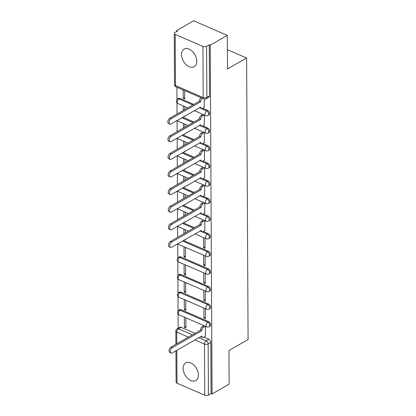 <?xml version="1.0" encoding="UTF-8"?>
<svg xmlns="http://www.w3.org/2000/svg" width="416" height="416" viewBox="0 0 416 416"><rect width="100%" height="100%" fill="white"/><g stroke="black" fill="none" stroke-linecap="round" stroke-linejoin="round"><path stroke-width="0.62" d="M208.952 114.894A2.605 1.695 -119.9 0 0 209.612 113.485A2.605 1.695 -119.9 0 0 207.641 110.38L206.7 110.921A2.605 1.695 60.1 0 1 208.671 114.026A2.605 1.695 60.1 0 1 208.005 115.435L208.952 114.894M209.045 132.506A2.605 1.695 -119.9 0 0 209.706 131.092A2.605 1.695 -119.9 0 0 207.735 127.988L206.788 128.528A2.605 1.695 60.1 0 1 208.764 131.638A2.605 1.695 60.1 0 1 208.099 133.047L209.045 132.506M209.134 150.114A2.605 1.695 -119.9 0 0 209.799 148.704A2.605 1.695 -119.9 0 0 207.823 145.595L206.882 146.141A2.605 1.695 60.1 0 1 208.853 149.245A2.605 1.695 60.1 0 1 208.192 150.654L209.134 150.114M209.227 167.721A2.605 1.695 -119.9 0 0 209.893 166.312A2.605 1.695 -119.9 0 0 207.917 163.207L206.976 163.748A2.605 1.695 60.1 0 1 208.946 166.852A2.605 1.695 60.1 0 1 208.286 168.262L209.227 167.721M209.321 185.333A2.605 1.695 -119.9 0 0 209.981 183.919A2.605 1.695 -119.9 0 0 208.01 180.814L207.064 181.355A2.605 1.695 60.1 0 1 209.04 184.465A2.605 1.695 60.1 0 1 208.374 185.874L209.321 185.333M209.414 202.94A2.605 1.695 -119.9 0 0 210.075 201.531A2.605 1.695 -119.9 0 0 208.104 198.422L207.158 198.968A2.605 1.695 60.1 0 1 209.134 202.072A2.605 1.695 60.1 0 1 208.468 203.481L209.414 202.94M209.503 220.548A2.605 1.695 -119.9 0 0 210.168 219.138A2.605 1.695 -119.9 0 0 208.192 216.034L207.251 216.575A2.605 1.695 60.1 0 1 209.222 219.679A2.605 1.695 60.1 0 1 208.562 221.088L209.503 220.548M209.596 238.16A2.605 1.695 -119.9 0 0 210.257 236.746A2.605 1.695 -119.9 0 0 208.286 233.641L207.345 234.182A2.605 1.695 60.1 0 1 209.316 237.292A2.605 1.695 60.1 0 1 208.655 238.701L209.596 238.16M209.69 255.767A2.605 1.695 -119.9 0 0 210.35 254.358A2.605 1.695 -119.9 0 0 208.38 251.248L207.433 251.794A2.605 1.695 60.1 0 1 209.409 254.899A2.605 1.695 60.1 0 1 208.744 256.308L209.69 255.767M209.778 273.374A2.605 1.695 -119.9 0 0 210.444 271.965A2.605 1.695 -119.9 0 0 208.473 268.861L207.527 269.402A2.605 1.695 60.1 0 1 209.503 272.506A2.605 1.695 60.1 0 1 208.837 273.915L209.778 273.374M209.872 290.987A2.605 1.695 -119.9 0 0 210.538 289.572A2.605 1.695 -119.9 0 0 208.562 286.468L207.62 287.009A2.605 1.695 60.1 0 1 209.591 290.118A2.605 1.695 60.1 0 1 208.931 291.528L209.872 290.987M209.966 308.594A2.605 1.695 -119.9 0 0 210.626 307.185A2.605 1.695 -119.9 0 0 208.655 304.075L207.714 304.621A2.605 1.695 60.1 0 1 209.685 307.726A2.605 1.695 60.1 0 1 209.024 309.135L209.966 308.594M210.059 326.201A2.605 1.695 -119.9 0 0 210.72 324.792A2.605 1.695 -119.9 0 0 208.749 321.688L207.802 322.228A2.605 1.695 60.1 0 1 209.778 325.333A2.605 1.695 60.1 0 1 209.113 326.747L210.059 326.201M183.128 368.389A10.161 6.614 -119.9 0 0 187.652 378.342A10.161 6.614 -119.9 0 0 195.842 380.51A10.161 6.614 -119.9 0 0 198.427 375.008A10.161 6.614 -119.9 0 0 193.903 365.056A10.161 6.614 -119.9 0 0 185.713 362.887A10.161 6.614 -119.9 0 0 183.128 368.389M181.485 54.59A10.161 6.614 -119.9 0 0 186.009 64.542A10.161 6.614 -119.9 0 0 194.199 66.711A10.161 6.614 -119.9 0 0 196.784 61.209A10.161 6.614 -119.9 0 0 192.26 51.251A10.161 6.614 -119.9 0 0 184.07 49.088A10.161 6.614 -119.9 0 0 181.485 54.59M227.302 35.355L227.479 68.994L246.605 58.001L248.082 339.518L228.951 350.511L229.128 384.15L212.061 393.957L210.236 45.167L227.302 35.355L193.669 20.8L176.602 30.612L176.608 31.595M176.899 87.277L176.961 99.497M176.977 102.861L177.039 114.057M177.07 120.526L177.128 131.664M177.164 138.138L177.221 149.271M177.258 155.745L177.315 166.884M177.346 173.352L177.408 184.491M177.44 190.965L177.497 202.098M177.533 208.572L177.59 219.71M177.627 226.179L177.684 237.318M177.715 243.792L177.793 257.977M177.809 261.342L177.882 275.584M177.902 278.949L177.975 293.192M177.991 296.561L178.069 310.804M178.084 314.168L178.157 328.229M176.602 30.612L177.58 31.034L174.923 32.562A2.605 1.3 -0.3 0 0 174.278 33.426A2.605 1.3 -0.3 0 0 175.167 34.398L202.92 46.41A2.605 1.3 -0.3 0 0 206.596 46.27L206.861 97.406A2.605 1.695 60.1 0 1 206.201 98.816L208.858 97.287A2.605 1.695 60.1 0 0 209.524 95.878L206.861 97.406A2.605 1.3 -0.3 0 1 203.185 97.542L202.92 46.41M210.236 45.167L209.253 44.741L206.596 46.27M181.09 327.283L178.428 328.812A2.605 1.695 60.1 0 0 177.143 328.812L179.8 327.283A2.605 1.695 60.1 0 1 181.09 327.283L195.031 333.32M203.892 337.152L208.837 339.295L206.18 340.824A2.605 1.695 60.1 0 1 208.156 343.928L208.421 395.065A2.605 1.3 179.7 0 1 204.745 395.2L176.992 383.188A2.605 1.3 179.7 0 1 176.103 382.216L175.942 350.782M208.421 395.065L211.078 393.536L212.061 393.957M184.272 299.567L184.324 309.65L185.786 308.812M184.324 309.65L185.796 310.289L185.739 300.201M203.882 308.053L203.934 318.141L205.4 317.299M203.934 318.141L205.405 318.776L205.353 308.688M184.179 281.954L184.231 292.042L185.692 291.2M184.231 292.042L185.702 292.677L185.65 282.594M203.788 290.446L203.845 300.529L205.306 299.686M203.845 300.529L205.312 301.168L205.26 291.08M184.085 264.347L184.137 274.435L185.604 273.593M184.137 274.435L185.609 275.07L185.557 264.982M203.7 272.834L203.752 282.922L205.213 282.079M203.752 282.922L205.223 283.556L205.166 273.473M183.992 246.74L184.049 256.823L185.51 255.986M184.049 256.823L185.515 257.462L185.463 247.374M203.606 255.226L203.658 265.314L205.119 264.472M203.658 265.314L205.13 265.949L205.078 255.861M184.938 239.642L185.427 239.85L185.422 239.361M203.512 237.619L203.564 247.702L205.031 246.86M203.564 247.702L205.036 248.342L204.984 238.254M184.844 222.03L185.333 222.243L185.328 221.754M204.792 230.662L204.89 220.646M184.751 204.422L185.24 204.636L185.24 204.142M204.698 213.054L204.802 203.034M184.662 186.815L185.146 187.023L185.146 186.534M204.604 195.447L204.708 185.427M184.569 169.203L185.058 169.416L185.052 168.927M204.516 177.835L204.615 167.82M184.475 151.596L184.964 151.809L184.964 151.315M204.422 160.228L204.521 150.207M184.382 133.988L184.87 134.196L184.87 133.708M204.329 142.62L204.433 132.6M184.293 116.376L184.782 116.589L184.777 116.1M204.235 125.008L204.339 114.993M183.175 89.991L183.217 98.342L184.678 97.505M183.217 98.342L184.688 98.982L184.642 90.626M204.147 107.401L204.256 99.081M179.889 98.368L178.948 98.909A2.605 1.695 60.1 0 0 177.658 98.909L178.604 98.368A2.605 1.695 -119.9 0 1 179.889 98.368L193.83 104.4M202.691 108.238L207.641 110.38M182.837 117.213L193.924 122.013M202.784 125.845L207.735 127.988M182.931 134.82L194.017 139.62M202.878 143.452L207.823 145.595M183.024 152.433L194.111 157.227M202.966 161.065L207.917 163.207M183.113 170.04L194.199 174.84M203.06 178.672L208.01 180.814M183.206 187.647L194.293 192.447M203.154 196.279L208.104 198.422M183.3 205.26L194.386 210.054M203.247 213.892L208.192 216.034M183.394 222.867L194.48 227.666M203.336 231.499L208.286 233.641M183.482 240.474L208.38 251.248M180.721 256.849L179.774 257.39A2.605 1.695 60.1 0 0 178.49 257.39L179.431 256.849A2.605 1.695 -119.9 0 1 180.721 256.849L208.473 268.861M180.814 274.456L179.868 275.002A2.605 1.695 60.1 0 0 178.584 274.997L179.525 274.456A2.605 1.695 -119.9 0 1 180.814 274.456L208.562 286.468M180.903 292.068L179.962 292.609A2.605 1.695 60.1 0 0 178.672 292.609L179.618 292.063A2.605 1.695 -119.9 0 1 180.903 292.068L208.655 304.075M180.996 309.676L180.055 310.216A2.605 1.695 60.1 0 0 178.766 310.216L179.712 309.676A2.605 1.695 -119.9 0 1 180.996 309.676L208.749 321.688M227.38 49.681L246.605 58.001M184.361 317.174L184.413 327.262L185.879 326.42M184.413 327.262L185.884 327.896L185.832 317.808M205.343 336.315L205.447 326.3M183.258 105.867L183.279 110.469M183.347 123.474L183.373 128.076M183.44 141.086L183.466 145.683M183.534 158.694L183.555 163.296M183.622 176.301L183.648 180.903M183.716 193.913L183.742 198.51M183.81 211.52L183.836 216.122M183.903 229.128L183.924 233.73M209.253 44.741L209.524 95.878M211.078 393.536L210.813 342.399A2.605 1.695 -119.9 0 0 208.837 339.295M185.39 232.887L185.375 229.767M185.297 215.28L185.281 212.155M185.203 197.673L185.188 194.548M185.11 180.06L185.094 176.94M185.021 162.453L185.006 159.328M184.928 144.846L184.912 141.721M184.834 127.234L184.818 124.114M184.746 109.626L184.725 106.501M205.332 326.248L203.544 327.272A2.605 1.492 113.4 0 0 201.843 330.517L200.569 329.966A2.605 1.492 -66.6 0 1 202.27 326.721L204.053 325.697M201.843 330.689L172.25 347.693A2.995 1.716 113.4 0 0 170.394 350.532A2.995 1.716 113.4 0 0 171.075 353.038A2.995 1.716 113.4 0 0 172.281 352.888L201.869 336.05A2.605 1.492 113.4 0 0 202.55 337.454L201.276 336.903A2.605 1.492 -66.6 0 1 200.824 336.482M171.075 353.038L169.801 352.487A2.995 1.716 -66.6 0 1 169.12 349.981A2.995 1.716 -66.6 0 1 170.976 347.142L200.569 330.138M202.55 337.454A2.605 1.492 113.4 0 0 203.601 337.319L205.499 336.227M204.776 220.594L202.992 221.619A2.605 1.492 113.4 0 0 201.287 224.864L200.013 224.312A2.605 1.492 -66.6 0 1 201.718 221.068L203.502 220.043M201.292 225.035L171.699 242.039A2.995 1.716 113.4 0 0 169.842 244.878A2.995 1.716 113.4 0 0 170.524 247.385A2.995 1.716 113.4 0 0 171.725 247.234L201.318 230.396A2.605 1.492 113.4 0 0 201.999 231.8L200.725 231.249A2.605 1.492 -66.6 0 1 200.273 230.828M170.524 247.385L169.25 246.834A2.995 1.716 -66.6 0 1 168.563 244.327A2.995 1.716 -66.6 0 1 170.425 241.488L200.013 224.484M201.999 231.8A2.605 1.492 113.4 0 0 203.044 231.665L204.942 230.573M204.682 202.987L202.899 204.012A2.605 1.492 113.4 0 0 201.198 207.256L199.924 206.705A2.605 1.492 -66.6 0 1 201.625 203.46L203.408 202.436M201.198 207.423L171.605 224.432A2.995 1.716 113.4 0 0 169.749 227.266A2.995 1.716 113.4 0 0 170.43 229.778A2.995 1.716 113.4 0 0 171.631 229.627L201.224 212.784A2.605 1.492 113.4 0 0 201.906 214.193L200.632 213.642A2.605 1.492 -66.6 0 1 200.179 213.221M170.43 229.778L169.156 229.226A2.995 1.716 -66.6 0 1 168.475 226.715A2.995 1.716 -66.6 0 1 170.331 223.881L199.924 206.872M201.906 214.193A2.605 1.492 113.4 0 0 202.951 214.058L204.854 212.966M204.594 185.38L202.81 186.404A2.605 1.492 113.4 0 0 201.105 189.644L199.831 189.093A2.605 1.492 -66.6 0 1 201.531 185.853L203.32 184.824M201.105 189.816L171.517 206.825A2.995 1.716 113.4 0 0 169.655 209.659A2.995 1.716 113.4 0 0 170.336 212.17A2.995 1.716 113.4 0 0 171.543 212.014L201.136 195.177A2.605 1.492 113.4 0 0 201.812 196.581L200.538 196.03A2.605 1.492 -66.6 0 1 200.086 195.608M170.336 212.17L169.062 211.619A2.995 1.716 -66.6 0 1 168.381 209.108A2.995 1.716 -66.6 0 1 170.238 206.274L199.831 189.264M201.812 196.581A2.605 1.492 113.4 0 0 202.862 196.451L204.76 195.359M204.5 167.768L202.717 168.792A2.605 1.492 113.4 0 0 201.011 172.037L199.737 171.486A2.605 1.492 -66.6 0 1 201.443 168.241L203.226 167.216M201.011 172.208L171.423 189.212A2.995 1.716 113.4 0 0 169.562 192.052A2.995 1.716 113.4 0 0 170.248 194.558A2.995 1.716 113.4 0 0 171.449 194.407L201.042 177.57A2.605 1.492 113.4 0 0 201.724 178.974L200.45 178.422A2.605 1.492 -66.6 0 1 199.992 178.001M170.248 194.558L168.969 194.007A2.995 1.716 -66.6 0 1 168.288 191.5A2.995 1.716 -66.6 0 1 170.149 188.661L199.737 171.657M201.724 178.974A2.605 1.492 113.4 0 0 202.769 178.838L204.667 177.746M204.407 150.16L202.623 151.185A2.605 1.492 113.4 0 0 200.918 154.43L199.644 153.878A2.605 1.492 -66.6 0 1 201.349 150.634L203.133 149.609M200.923 154.596L171.33 171.605A2.995 1.716 113.4 0 0 169.473 174.439A2.995 1.716 113.4 0 0 170.154 176.951A2.995 1.716 113.4 0 0 171.356 176.8L200.949 159.957A2.605 1.492 113.4 0 0 201.63 161.366L200.356 160.815A2.605 1.492 -66.6 0 1 199.904 160.394M170.154 176.951L168.88 176.4A2.995 1.716 -66.6 0 1 168.194 173.888A2.995 1.716 -66.6 0 1 170.056 171.054L199.649 154.045M201.63 161.366A2.605 1.492 113.4 0 0 202.675 161.231L204.573 160.139M204.318 132.553L202.53 133.578A2.605 1.492 113.4 0 0 200.829 136.817L199.555 136.266A2.605 1.492 -66.6 0 1 201.256 133.026L203.039 131.997M200.829 136.989L171.236 153.998A2.995 1.716 113.4 0 0 169.38 156.832A2.995 1.716 113.4 0 0 170.061 159.344A2.995 1.716 113.4 0 0 171.267 159.188L200.855 142.35A2.605 1.492 113.4 0 0 201.536 143.754L200.262 143.203A2.605 1.492 -66.6 0 1 199.81 142.782M170.061 159.344L168.787 158.792A2.995 1.716 -66.6 0 1 168.106 156.281A2.995 1.716 -66.6 0 1 169.962 153.447L199.555 136.438M201.536 143.754A2.605 1.492 113.4 0 0 202.582 143.624L204.485 142.532M204.225 114.941L202.441 115.965A2.605 1.492 113.4 0 0 200.736 119.21L199.462 118.659A2.605 1.492 -66.6 0 1 201.162 115.414L202.951 114.39M200.736 119.382L171.148 136.386A2.995 1.716 113.4 0 0 169.286 139.225A2.995 1.716 113.4 0 0 169.967 141.731A2.995 1.716 113.4 0 0 171.174 141.58L200.767 124.743A2.605 1.492 113.4 0 0 201.443 126.147L200.169 125.596A2.605 1.492 -66.6 0 1 199.716 125.174M169.967 141.731L168.693 141.18A2.995 1.716 -66.6 0 1 168.012 138.674A2.995 1.716 -66.6 0 1 169.868 135.834L199.462 118.83M201.443 126.147A2.605 1.492 113.4 0 0 202.493 126.012L204.391 124.92M202.415 98.316L202.348 98.358A2.605 1.492 113.4 0 0 200.642 101.603L199.368 101.052A2.605 1.492 -66.6 0 1 201.074 97.807L201.141 97.765M200.642 101.769L171.054 118.778A2.995 1.716 113.4 0 0 169.192 121.612A2.995 1.716 113.4 0 0 169.879 124.124A2.995 1.716 113.4 0 0 171.08 123.973L200.673 107.13A2.605 1.492 113.4 0 0 201.354 108.54L200.08 107.988A2.605 1.492 -66.6 0 1 199.628 107.567M169.879 124.124L168.6 123.573A2.995 1.716 -66.6 0 1 167.918 121.061A2.995 1.716 -66.6 0 1 169.78 118.227L199.368 101.218M201.354 108.54A2.605 1.492 113.4 0 0 202.4 108.404L204.298 107.312M175.167 34.398L175.438 85.53L203.185 97.542A2.605 1.492 113.4 0 0 203.866 98.946A2.605 2.605 0 0 0 206.201 98.816M188.422 337.116L176.727 332.056A2.605 1.492 -66.6 0 1 178.428 328.812L192.374 334.849M198.817 337.636L206.18 340.824A2.605 1.492 -66.6 0 0 204.48 344.068L194.865 339.908M177.143 328.812A2.605 2.605 0 0 0 175.838 331.084A2.605 1.3 179.7 0 0 176.727 332.056L176.79 343.803M176.821 350.277L176.992 383.188M204.745 395.2L204.48 344.068A2.605 1.3 -0.3 0 0 208.156 343.928L210.813 342.399M177.658 98.909A2.605 2.605 0 0 0 177.923 103.558A2.605 1.492 113.4 0 1 177.242 102.154A2.605 1.492 113.4 0 1 178.948 98.909L192.889 104.946M199.332 107.734L206.7 110.921A2.605 1.492 113.4 0 0 204.994 114.166A2.605 1.492 -66.6 0 0 205.676 115.57A2.605 2.605 0 0 0 208.005 115.435M181.896 117.754L192.982 122.554M199.425 125.341L206.788 128.528A2.605 1.492 113.4 0 0 205.088 131.773A2.605 1.492 -66.6 0 0 205.764 133.177A2.605 2.605 0 0 0 208.099 133.047M181.99 135.366L193.071 140.161M199.519 142.953L206.882 146.141A2.605 1.492 113.4 0 0 205.176 149.38A2.605 1.492 -66.6 0 0 205.858 150.79A2.605 2.605 0 0 0 208.192 150.654M182.078 152.974L193.164 157.773M199.607 160.56L206.976 163.748A2.605 1.492 113.4 0 0 205.27 166.993A2.605 1.492 -66.6 0 0 205.951 168.397A2.605 2.605 0 0 0 208.286 168.262M182.172 170.581L193.258 175.38M199.701 178.168L207.064 181.355A2.605 1.492 113.4 0 0 205.364 184.6A2.605 1.492 -66.6 0 0 206.045 186.004A2.605 2.605 0 0 0 208.374 185.874M182.265 188.193L193.352 192.988M199.794 195.78L207.158 198.968A2.605 1.492 113.4 0 0 205.457 202.207A2.605 1.492 -66.6 0 0 206.133 203.616A2.605 2.605 0 0 0 208.468 203.481M182.354 205.8L193.44 210.6M199.888 213.387L207.251 216.575A2.605 1.492 113.4 0 0 205.546 219.82A2.605 1.492 -66.6 0 0 206.227 221.224A2.605 2.605 0 0 0 208.562 221.088M182.447 223.408L193.534 228.207M199.976 230.994L207.345 234.182A2.605 1.492 113.4 0 0 205.639 237.427A2.605 1.492 -66.6 0 0 206.32 238.831A2.605 2.605 0 0 0 208.655 238.701M182.541 241.02L207.433 251.794A2.605 1.492 113.4 0 0 205.733 255.034A2.605 1.492 -66.6 0 0 206.414 256.443A2.605 2.605 0 0 0 208.744 256.308M178.49 257.39A2.605 2.605 0 0 0 178.755 262.038A2.605 1.492 113.4 0 1 178.074 260.634A2.605 1.492 113.4 0 1 179.774 257.39L207.527 269.402A2.605 1.492 113.4 0 0 205.821 272.646A2.605 1.492 -66.6 0 0 206.502 274.05A2.605 2.605 0 0 0 208.837 273.915M178.584 274.997A2.605 2.605 0 0 0 178.844 279.651A2.605 1.492 113.4 0 1 178.168 278.242A2.605 1.492 113.4 0 1 179.868 275.002L207.62 287.009A2.605 1.492 113.4 0 0 205.915 290.254A2.605 1.492 -66.6 0 0 206.596 291.658A2.605 2.605 0 0 0 208.931 291.528M178.672 292.609A2.605 2.605 0 0 0 178.937 297.258A2.605 1.492 113.4 0 1 178.256 295.854A2.605 1.492 113.4 0 1 179.962 292.609L207.714 304.621A2.605 1.492 113.4 0 0 206.008 307.861A2.605 1.492 -66.6 0 0 206.69 309.27A2.605 2.605 0 0 0 209.024 309.135M178.766 310.216A2.605 2.605 0 0 0 179.031 314.865A2.605 1.492 113.4 0 1 178.35 313.461A2.605 1.492 113.4 0 1 180.055 310.216L207.802 322.228A2.605 1.492 113.4 0 0 206.102 325.473A2.605 1.492 -66.6 0 0 206.783 326.877A2.605 2.605 0 0 0 209.113 326.747M178.048 243.599A2.605 1.492 113.4 0 0 178.662 244.431A2.605 2.605 0 0 1 177.752 243.771M177.954 225.992A2.605 1.492 113.4 0 0 178.568 226.824A2.605 2.605 0 0 1 177.658 226.164M177.866 208.38A2.605 1.492 113.4 0 0 178.474 209.212A2.605 2.605 0 0 1 177.564 208.551M177.772 190.772A2.605 1.492 113.4 0 0 178.386 191.604A2.605 2.605 0 0 1 177.471 190.944M177.679 173.165A2.605 1.492 113.4 0 0 178.292 173.997A2.605 2.605 0 0 1 177.382 173.337M177.585 155.553A2.605 1.492 113.4 0 0 178.199 156.385A2.605 2.605 0 0 1 177.289 155.724M177.497 137.946A2.605 1.492 113.4 0 0 178.11 138.778A2.605 2.605 0 0 1 177.195 138.117M177.403 120.338A2.605 1.492 113.4 0 0 178.017 121.17A2.605 2.605 0 0 1 177.102 120.51M176.114 86.939A2.605 1.492 113.4 0 1 175.438 85.53A2.605 1.3 179.7 0 1 174.543 84.557A2.605 2.605 0 0 0 176.114 86.939L203.866 98.946M201.843 330.517L200.569 329.966M203.544 327.272L202.27 326.721M172.25 347.693L170.976 347.142M201.287 224.864L200.013 224.312M202.992 221.619L201.718 221.068M171.699 242.039L170.425 241.488M201.198 207.256L199.924 206.705M202.899 204.012L201.625 203.46M171.605 224.432L170.331 223.881M201.105 189.644L199.831 189.093M202.81 186.404L201.531 185.853M171.517 206.825L170.238 206.274M201.011 172.037L199.737 171.486M202.717 168.792L201.443 168.241M171.423 189.212L170.149 188.661M200.918 154.43L199.644 153.878M202.623 151.185L201.349 150.634M171.33 171.605L170.056 171.054M200.829 136.817L199.555 136.266M202.53 133.578L201.256 133.026M171.236 153.998L169.962 153.447M200.736 119.21L199.462 118.659M202.441 115.965L201.162 115.414M171.148 136.386L169.868 135.834M200.642 101.603L199.368 101.052M202.348 98.358L201.074 97.807M171.054 118.778L169.78 118.227M206.783 326.877L179.031 314.865M206.69 309.27L178.937 297.258M206.596 291.658L178.844 279.651M206.502 274.05L178.755 262.038M206.414 256.443L178.662 244.431M206.32 238.831L194.922 233.901M188.479 231.114L178.568 226.824M206.227 221.224L194.834 216.289M188.391 213.502L178.474 209.212M206.133 203.616L194.74 198.682M188.297 195.894L178.386 191.604M206.045 186.004L194.646 181.074M188.204 178.287L178.292 173.997M205.951 168.397L194.558 163.462M188.11 160.675L178.199 156.385M205.858 150.79L194.464 145.855M188.022 143.068L178.11 138.778M205.764 133.177L194.371 128.248M187.928 125.46L178.017 121.17M205.676 115.57L194.277 110.635M187.834 107.848L177.923 103.558M174.278 33.426L174.543 84.557M175.838 331.084L175.906 344.313"/></g></svg>
